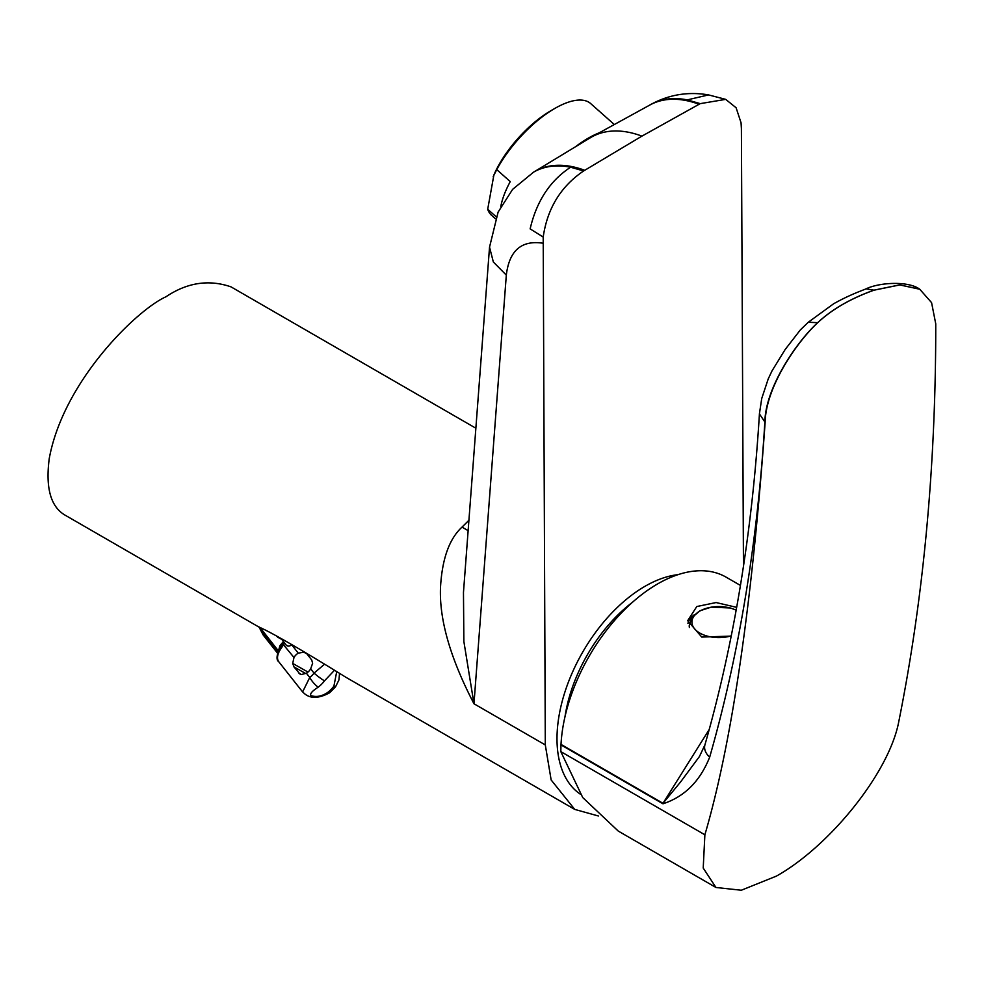 <?xml version="1.0" encoding="UTF-8"?>
<svg xmlns="http://www.w3.org/2000/svg" width="985" height="985" viewBox="0 0 985 985"><rect width="100%" height="100%" fill="white"/><g stroke="black" fill="none" stroke-linecap="round" stroke-linejoin="round"><path stroke-width="1.48" d="M259.277 627.26L65.946 515.648C50.912 507.521 45.347 488.486 49.25 458.542C63.557 380.432 137.654 309.327 165.985 296.768C187.162 282.535 208.845 279.235 231.019 286.869L475.866 428.216M262.305 628.972L260.286 627.851M259.178 627.149C272.845 632.899 312.442 656.478 345.723 677.175L574.735 809.399L551.144 779.96L545.296 744.931L543.203 237.053C547.315 208.475 560.785 186.448 583.625 170.959L641.924 136.127L700.236 103.634L725.686 99.362L736.103 107.759L741.065 122.817L741.397 128.629L743.453 566.313M281.796 639.413L277.487 637.098M598.387 815.986L574.735 809.399M708.621 94.905L687.234 99.891L700.236 103.634M583.625 170.959L570.611 167.216C550.036 180.686 536.542 201.248 530.139 228.889L543.203 237.053M570.611 167.216A132.556 76.534 -120 0 0 533.587 172.141L534.72 171.476A132.556 76.534 60 0 1 584.758 170.306M641.924 136.127A133.972 77.347 -120 0 0 592.022 136.78L649.891 105.001A132.556 76.534 60 0 1 699.104 104.287M533.587 172.141L512.631 189.342L498.114 212.095L489.533 247.136L463.467 592.441L463.873 641.518L473.97 703.758C450.293 658.214 439.138 619.393 440.504 587.294C442.13 558.852 449.308 538.783 462.039 527.098L468.922 520.277M592.022 136.78A133.972 77.347 -120 0 0 590.372 137.74L534.313 171.722M468.134 530.656L462.039 527.098M866.086 288.851L866.049 288.864C879.58 282.276 908.552 280.848 919.596 289.147L899.736 284.887L873.954 290.156L866.086 288.851C861.235 290.883 849.489 294.897 833.679 303.737L808.279 322.243L817.759 322.674C832.091 309.302 850.843 298.467 874.015 290.193L873.954 290.156C850.806 298.443 832.054 309.278 817.698 322.637C796.015 342.509 765.271 388.176 764.853 422.196C757.563 542.23 739.181 653.88 709.68 757.145C700.089 781.191 684.526 796.742 662.991 803.797A18.666 10.773 -60 0 1 663.004 803.292L709.212 729.516M817.759 322.674C795.905 342.952 765.69 387.794 765.136 422.356C752.035 605.012 731.953 742.481 704.878 834.788L703.216 868.056L715.947 887.473L741.299 890.243L776.439 876.096C829.013 846.62 888.064 774.284 898.505 723.002C923.487 599.015 935.898 465.967 935.75 323.843L931.576 302.641L919.756 289.245L899.81 284.936L874.015 290.193M662.991 803.797L560.994 744.906L560.81 751.604L704.878 834.788M560.81 751.604L582.738 797.567L618.235 831.057L715.947 887.473M560.994 744.906A18.666 10.773 -60 0 1 561.007 744.401A136.915 79.046 -60 0 1 657.623 583.92A136.915 79.046 -60 0 1 726.08 577.148L740.437 585.422M731.215 636.101L701.763 637.073L687.678 620.698L696.789 606.538L716.107 602.549L736.657 607.363M561.007 744.401L663.004 803.292L680.61 781.918L699.473 756.48M709.68 757.145A18.666 12.83 -164 0 1 704.928 744.857L699.436 756.529M694.314 614.763A31.114 17.964 0 0 0 687.949 623.468M689.229 625.77A29.562 17.065 0 0 0 689.229 625.844A29.562 17.065 0 0 0 689.365 627.42M736.14 610.232A26.89 15.526 0 0 0 696.506 613.409A26.89 15.526 0 0 0 706.257 635.817A26.89 15.526 0 0 0 731.264 635.842M580.534 794.316A124.467 71.856 -60 0 1 572.544 672.078A124.467 71.856 -60 0 1 678.062 574.649M565.008 716.637A115.134 66.475 -60 0 1 632.629 602.155M495.443 218.756L491.589 215.333A74.675 30.486 -48.4 0 1 487.698 209.276L493.879 175.022A67.99 27.752 -48.4 0 1 550.935 110.677L554.801 108.448A74.675 30.486 -48.4 0 1 590.68 103.573L614.32 124.541M493.202 176.611L496.748 169.617A74.675 30.486 -48.4 0 1 552.45 109.852A74.675 30.486 -48.4 0 1 554.801 108.448M496.181 216.786L487.698 209.276M575.437 146.79A74.675 30.486 -48.4 0 1 585.94 139.55A74.675 30.486 -48.4 0 1 599.237 132.815M496.748 169.617L510.255 181.597A74.675 30.486 131.6 0 0 500.799 206.567M280.134 647.662A3.115 2.204 29 0 0 279.851 645.815L283.434 641.481L285.958 644.892A4.666 3.805 -60.6 0 0 286.894 645.692A4.666 3.805 -60.6 0 0 291.609 644.695L298.283 653.154L303.836 652.168L306.889 653.868L311.74 660.024L312.614 663.287L310.669 668.84A10.146 8.274 119.4 0 1 306.372 673.186L301.496 674.54L300.031 674.109L293.986 666.919L292.705 663.434L293.986 657.5A10.146 8.274 119.4 0 1 298.283 653.154M278.706 650.137L279.851 645.815M334.444 670.292L324.496 680.857A9.333 0.936 -142.4 0 1 314.055 673.112L324.545 664.198M284.554 643.106L280.159 649.866A3.115 1.428 -148 0 1 279.74 648.29L279.74 648.29A3.115 1.428 -148 0 1 279.851 648.155L279.74 648.29C276.465 655.517 276.169 660.036 278.841 661.846A18.666 10.256 141.7 0 1 280.159 649.866M261.234 629.021L278.373 650.876M281.094 638.514L283.434 641.481M327.709 692.443A9.333 2.45 -128.1 0 0 329.63 692.775L329.63 692.775C310.361 703.265 303.675 692.356 302.617 691.938L309.746 677.471A9.333 2.45 51.9 0 0 318.29 687.136C312.307 690.916 309.819 693.736 310.829 695.582C316.296 697.38 321.923 696.333 327.709 692.443A30.436 24.81 -60.6 0 0 333.903 686.176L336.71 671.684M283.963 642.257L280.663 646.862M293.986 657.5L282.769 643.894A3.115 1.675 42.7 0 0 282.424 642.479M333.903 686.176A9.333 0.936 37.6 0 0 335.565 686.767L338.926 679.982L339.542 673.432M277.942 651.922L262.293 631.816M489.533 247.136L493.35 262.022L506.315 275.111C509.257 250.609 521.459 239.971 542.932 243.209M649.472 105.235L650.199 104.804A132.556 76.534 60 0 1 650.211 104.804A132.556 76.534 60 0 1 687.234 99.891M545.296 744.931L473.97 703.758L506.315 275.111M765.136 422.356L759.423 413.922C752.195 532.7 734.034 643.008 704.928 744.857M808.279 322.243L800.325 329.938L785.143 349.527L772.018 370.877L768.214 378.942L761.725 398.531L759.435 413.7M689.401 627.494A29.562 17.065 180 0 1 689.229 625.697L691.753 617.767L700.015 610.749L711.219 607.142L730.328 607.979L736.177 610.06M306.372 673.186L309.746 677.471A21.091 17.201 -60.6 0 0 314.055 673.112L310.669 668.84M324.496 680.857A30.436 24.81 119.4 0 1 318.29 687.136M292.705 663.434L307.997 672.053M306.914 653.905L303.836 652.168M305.719 673.531L293.986 666.919M298.849 673.075L301.447 674.54M288.063 646.086L285.958 644.892M262.847 631.213A6.218 3.423 141.7 0 1 262.872 632.826A6.218 3.423 141.7 0 0 263.204 635.029L258.932 626.829M725.686 99.362L708.387 94.868C687.715 91.42 668.322 94.732 650.211 104.804M302.604 691.938L278.841 661.846M329.63 692.775L335.565 686.767M277.536 653.178L263.204 635.029"/></g></svg>
